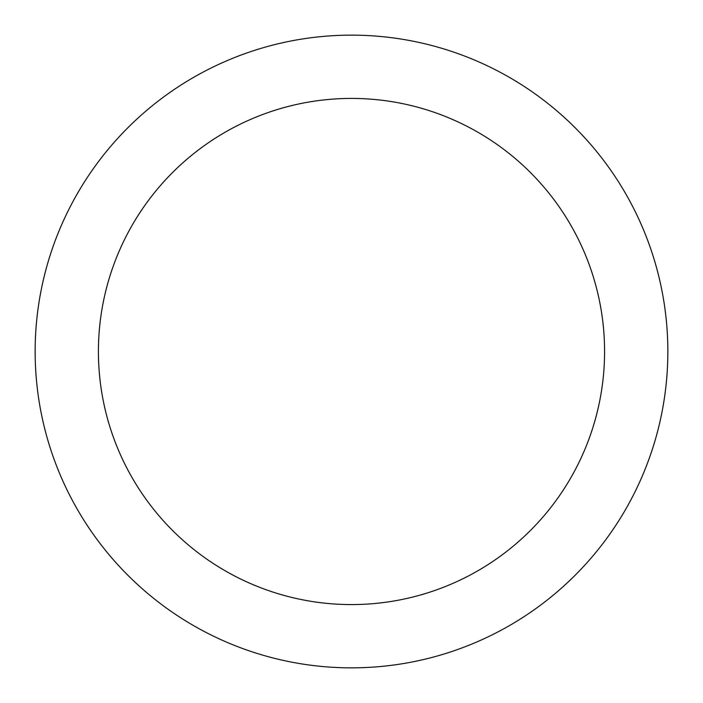 <?xml version="1.0" encoding="UTF-8"?>
<svg xmlns="http://www.w3.org/2000/svg" width="703" height="703" viewBox="0 0 703 703"><rect width="100%" height="100%" fill="white"/><g stroke="black" fill="none" stroke-linecap="round" stroke-linejoin="round"><path stroke-width="1.05" d="M351.5 604.58A253.08 253.08 0 0 0 604.58 351.5A253.08 253.08 0 0 0 351.5 98.42A253.08 253.08 0 0 0 98.42 351.5A253.08 253.08 0 0 0 351.5 604.58M351.5 35.15A316.35 316.35 0 0 1 667.85 351.5A316.35 316.35 0 0 1 351.5 667.85A316.35 316.35 0 0 1 35.15 351.5A316.35 316.35 0 0 1 351.5 35.15"/></g></svg>
